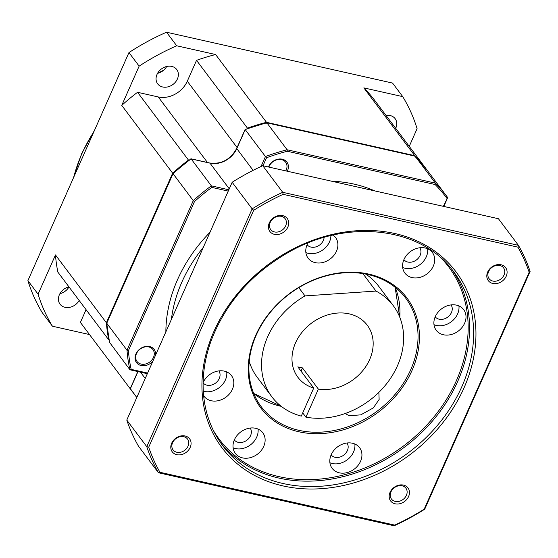 <?xml version="1.0" encoding="UTF-8"?>
<svg xmlns="http://www.w3.org/2000/svg" width="558" height="558" viewBox="0 0 558 558"><rect width="100%" height="100%" fill="white"/><g stroke="black" fill="none" stroke-linecap="round" stroke-linejoin="round"><path stroke-width="0.84" d="M409.251 146.363L417.091 128.668A209.641 169.82 143.1 0 0 402.736 96.632L392.553 83.072L166.528 32.224A209.641 169.82 143.1 0 0 128.954 52.585L27.9 280.625A209.641 169.82 143.1 0 0 42.255 312.661L52.438 326.221L89.531 334.57M59.908 293.689A11.927 9.66 143.1 0 0 68.99 286.938M157.551 73.349A11.927 9.66 143.1 0 0 166.703 66.479M68.927 286.847A11.927 9.66 143.1 0 0 60.041 304.194A11.927 9.66 143.1 0 0 65.021 307.312A11.927 9.66 143.1 0 0 79.173 300.497M215.604 54.531A184.335 149.321 143.1 0 0 196.535 60.348L247.445 128.138A184.335 149.321 -36.9 0 1 266.508 122.328L215.604 54.531L176.712 45.784A209.641 169.82 143.1 0 0 139.137 66.144L121.749 105.378A184.335 149.321 143.1 0 1 137.554 92.3L188.464 160.09A184.335 149.321 -36.9 0 0 172.652 173.168L121.749 105.378M196.535 60.348L187.293 81.21A23.492 19.028 -36.9 0 1 158.242 96.953L137.554 92.3M162.657 86.978A11.927 9.66 143.1 0 0 175.589 81.942A11.927 9.66 143.1 0 0 176.753 69.534A11.927 9.66 143.1 0 0 171.773 66.416A11.927 9.66 143.1 0 0 158.842 71.452A11.927 9.66 143.1 0 0 157.677 83.86A11.927 9.66 143.1 0 0 162.657 86.978M172.652 173.168L106.376 322.74L55.472 254.943L38.084 294.185A209.641 169.82 143.1 0 0 52.438 326.221M55.472 254.943A184.335 149.321 143.1 0 0 57.872 272.123L108.775 339.913A184.335 149.321 -36.9 0 1 106.376 322.74M86.058 309.662L80.401 322.412L131.242 390.119M266.508 122.328L414.747 155.675A184.335 149.321 -36.9 0 1 425.677 168.23L374.767 100.44A184.335 149.321 143.1 0 0 363.844 87.885L402.736 96.632M395.699 128.312A11.927 9.66 143.1 0 0 395.134 118.659A11.927 9.66 143.1 0 0 390.154 115.541A11.927 9.66 143.1 0 0 386.024 115.429M166.528 32.224L176.712 45.784M128.954 52.585L139.137 66.144M27.9 280.625L38.084 294.185M189.009 160.216L188.464 160.09M247.445 128.138L247.208 128.668M414.747 155.675L363.844 87.885M313.729 388.047L297.819 366.864A43.371 35.133 -36.9 0 0 302.45 367.903L318.36 389.086A43.371 35.133 -36.9 0 0 369.64 359.582A43.371 35.133 143.1 0 0 367.262 325.202A43.371 35.133 143.1 0 0 330.022 314.266A43.371 35.133 143.1 0 0 295.517 342.912A43.371 35.133 -36.9 0 0 297.895 377.292A43.371 35.133 -36.9 0 0 313.729 388.047L301.285 416.122A75.902 61.485 143.1 0 1 271.886 396.829L257.245 377.334A75.902 61.485 -36.9 0 1 249.224 361.382M271.886 396.829A75.902 61.485 143.1 0 1 304.996 295.907L375.987 291.067L362.846 273.56M318.36 389.086L305.917 417.161A75.902 61.485 143.1 0 0 386.708 383.597A75.902 61.485 143.1 0 0 393.278 305.672A75.902 61.485 143.1 0 0 375.987 291.067M304.996 295.907L298.795 287.642M365.56 274.027A75.902 61.485 -36.9 0 1 378.638 286.177L393.278 305.672M305.917 417.161L302.715 412.899M301.02 371.126L302.45 367.903M309.913 382.969A9.04 4.359 -77.3 0 0 309.627 382.53A9.04 4.359 -77.3 0 0 309.306 382.167M152.92 361.096A11.027 8.928 -36.9 0 1 141.139 365.539A11.027 8.928 -36.9 0 1 135.936 353.918A11.027 8.928 -36.9 0 1 149.565 346.532A11.027 8.928 -36.9 0 1 155.626 354.993M268.475 166.995A11.027 8.928 -36.9 0 1 282.285 159.19A11.027 8.928 -36.9 0 1 287.3 171.229M148.77 346.957A9.939 8.049 -36.9 0 1 152.92 349.559A9.939 8.049 -36.9 0 1 151.95 359.903A9.939 8.049 -36.9 0 1 141.174 364.095A9.939 8.049 -36.9 0 1 137.024 361.493A9.939 8.049 -36.9 0 1 137.993 351.156A9.939 8.049 -36.9 0 1 148.77 346.957M268.879 167.086A9.939 8.049 -36.9 0 1 281.49 159.616A9.939 8.049 -36.9 0 1 285.64 162.218A9.939 8.049 -36.9 0 1 285.794 170.887M443.352 206.334L447.662 197.539A184.335 149.321 143.1 0 0 446.519 195.984A184.335 149.321 143.1 0 0 435.366 183.129L435.121 184.524L287.293 151.267L287.126 149.781L266.891 122.837L415.131 156.184A184.335 149.321 -36.9 0 1 426.277 169.039L447.662 197.546L443.875 206.453M287.279 151.288A183.254 148.442 143.1 0 0 266.536 157.747L265.448 156.547L261.039 166.493M109.577 342.41L129.888 369.696A184.335 149.321 143.1 0 1 126.994 350.194L193.27 200.629L173.036 173.678A184.335 149.321 -36.9 0 1 191.122 158.904L211.356 185.849A184.335 149.321 143.1 0 0 193.27 200.629L194.477 201.578L128.403 350.675L126.994 350.194L106.759 323.249L173.036 173.678L173.475 173.615L173.036 173.678M209.585 163.055A1.081 0.523 102.7 0 1 209.794 163.02C221.533 164.443 230.51 159.56 236.718 148.386A1.081 0.363 23.9 0 0 236.787 148.616L245.213 129.602L265.448 156.547A184.335 149.321 143.1 0 1 287.126 149.781L435.366 183.129L415.131 156.184M137.819 371.558L130.286 388.563L136.794 397.484M191.122 158.904L190.808 159.435L191.122 158.904L209.968 163.138A21.685 17.57 143.1 0 0 236.787 148.616L253.109 170.357M172.959 173.482L106.759 323.249A184.335 149.321 -36.9 0 0 109.654 342.745M128.403 350.675A183.254 148.442 143.1 0 0 131.165 369.375L130.105 369.821L147.333 373.7M136.787 397.498L131.465 390.419A184.335 149.321 -36.9 0 1 130.321 388.863L137.972 371.593M414.678 156.08L426.277 169.039M266.312 123.304L266.724 122.711M228.25 191.101L211.803 187.397L211.356 185.849L228.836 189.783M324.114 237.422A9.939 8.049 143.1 0 1 323.326 240.449A9.939 8.049 -36.9 0 1 315.598 246.964A9.939 8.049 -36.9 0 1 307.081 244.753M305.868 252.558A17.165 13.908 -36.9 0 0 329.506 241.837A17.165 13.908 143.1 0 0 330.901 235.622M307.946 243.002A17.165 13.908 143.1 0 0 307.165 244.557A17.165 13.908 143.1 0 0 308.107 258.166A17.165 13.908 143.1 0 0 322.845 262.497A17.165 13.908 143.1 0 0 336.502 251.163A17.165 13.908 143.1 0 0 335.56 237.548A17.165 13.908 143.1 0 0 333.063 235.113M255.717 335.365A91.449 74.075 -36.9 0 1 368.789 274.111A91.449 74.075 -36.9 0 1 411.985 370.519A91.449 74.075 -36.9 0 1 298.921 431.78A91.449 74.075 -36.9 0 1 255.717 335.365M203.635 395.685A17.165 13.908 143.1 0 0 204.026 396.243A17.165 13.908 143.1 0 0 218.771 400.574A17.165 13.908 143.1 0 0 232.428 389.233A17.165 13.908 143.1 0 0 231.486 375.625A17.165 13.908 143.1 0 0 216.783 371.286A17.165 13.908 143.1 0 0 203.119 382.565M360.538 461.327A17.165 13.908 143.1 0 0 359.603 447.718A17.165 13.908 143.1 0 0 344.858 443.387A17.165 13.908 143.1 0 0 331.201 454.728A17.165 13.908 143.1 0 0 332.143 468.336A17.165 13.908 143.1 0 0 346.881 472.668A17.165 13.908 143.1 0 0 360.538 461.327M464.619 323.249A17.165 13.908 143.1 0 0 463.677 309.641A17.165 13.908 143.1 0 0 448.932 305.31A17.165 13.908 143.1 0 0 435.275 316.651A17.165 13.908 143.1 0 0 436.216 330.259A17.165 13.908 143.1 0 0 450.955 334.591A17.165 13.908 143.1 0 0 464.619 323.249M433.308 266.096A17.165 13.908 143.1 0 0 432.366 252.488A17.165 13.908 143.1 0 0 417.628 248.157A17.165 13.908 143.1 0 0 403.971 259.498A17.165 13.908 143.1 0 0 404.913 273.106A17.165 13.908 143.1 0 0 419.651 277.438A17.165 13.908 143.1 0 0 433.308 266.096M263.732 446.386A17.165 13.908 143.1 0 0 262.797 432.778A17.165 13.908 143.1 0 0 248.052 428.453A17.165 13.908 143.1 0 0 234.395 439.788A17.165 13.908 143.1 0 0 235.337 453.396A17.165 13.908 143.1 0 0 250.075 457.727A17.165 13.908 143.1 0 0 263.732 446.386M529.172 272.269A211.81 171.571 143.1 0 0 517.922 247.159L283.136 194.337A211.81 171.571 143.1 0 0 253.688 210.296L148.714 447.174A211.81 171.571 143.1 0 0 159.965 472.284L394.75 525.106A211.81 171.571 143.1 0 0 424.199 509.147L529.172 272.269L530.1 271.411A213.254 172.743 143.1 0 0 518.417 245.339L282.725 192.315A213.254 172.743 143.1 0 0 252.146 208.88L146.768 446.679A213.254 172.743 143.1 0 0 158.451 472.752L394.143 525.775A213.254 172.743 143.1 0 0 424.722 509.21L530.1 271.411M408.582 496.536A10.846 8.782 143.1 0 0 403.455 485.104A10.846 8.782 143.1 0 0 390.049 492.372A10.846 8.782 143.1 0 0 395.176 503.804A10.846 8.782 143.1 0 0 408.582 496.536A10.846 8.782 143.1 0 0 407.989 487.943A10.846 8.782 143.1 0 0 398.677 485.209A10.846 8.782 143.1 0 0 390.049 492.372A10.846 8.782 143.1 0 0 390.642 500.965A10.846 8.782 143.1 0 0 399.953 503.7A10.846 8.782 143.1 0 0 408.582 496.536M190.194 447.411A10.846 8.782 143.1 0 0 185.075 435.979A10.846 8.782 143.1 0 0 171.669 443.24A10.846 8.782 143.1 0 0 176.788 454.672A10.846 8.782 143.1 0 0 190.194 447.411A10.846 8.782 143.1 0 0 189.601 438.811A10.846 8.782 143.1 0 0 180.29 436.077A10.846 8.782 143.1 0 0 171.669 443.24A10.846 8.782 143.1 0 0 172.262 451.834A10.846 8.782 143.1 0 0 181.573 454.568A10.846 8.782 143.1 0 0 190.194 447.411M287.837 227.078A10.846 8.782 143.1 0 0 282.711 215.646A10.846 8.782 143.1 0 0 269.305 222.907A10.846 8.782 143.1 0 0 274.431 234.339A10.846 8.782 143.1 0 0 287.837 227.078A10.846 8.782 143.1 0 0 287.244 218.478A10.846 8.782 143.1 0 0 277.933 215.744A10.846 8.782 143.1 0 0 269.305 222.907A10.846 8.782 143.1 0 0 269.898 231.5A10.846 8.782 143.1 0 0 279.209 234.234A10.846 8.782 143.1 0 0 287.837 227.078M506.218 276.203A10.846 8.782 143.1 0 0 501.098 264.771A10.846 8.782 143.1 0 0 487.685 272.032A10.846 8.782 143.1 0 0 492.812 283.464A10.846 8.782 143.1 0 0 506.218 276.203A10.846 8.782 143.1 0 0 505.625 267.61A10.846 8.782 143.1 0 0 496.313 264.876A10.846 8.782 143.1 0 0 487.685 272.032A10.846 8.782 143.1 0 0 488.285 280.632A10.846 8.782 143.1 0 0 497.59 283.366A10.846 8.782 143.1 0 0 506.218 276.203M517.922 247.159L518.417 245.339L498.434 218.729L262.741 165.705L282.725 192.315L283.136 194.337M253.688 210.296L252.146 208.88L232.163 182.271L126.785 420.069L146.768 446.679L148.714 447.174M159.965 472.284L158.451 472.752L138.468 446.142A213.254 172.743 143.1 0 1 126.785 420.069M394.75 525.106L394.143 525.775M424.199 509.147L424.722 509.21M262.741 165.705A213.254 172.743 143.1 0 0 232.163 182.271M406.398 495.344A9.04 7.317 143.1 0 0 405.903 488.18A9.04 7.317 143.1 0 0 398.147 485.899A9.04 7.317 143.1 0 0 390.956 491.87A9.04 7.317 143.1 0 0 391.451 499.033A9.04 7.317 143.1 0 0 399.214 501.307A9.04 7.317 143.1 0 0 406.398 495.344M188.018 446.212A9.04 7.317 143.1 0 0 187.523 439.055A9.04 7.317 143.1 0 0 179.76 436.775A9.04 7.317 143.1 0 0 172.575 442.738A9.04 7.317 143.1 0 0 173.071 449.901A9.04 7.317 143.1 0 0 180.827 452.182A9.04 7.317 143.1 0 0 188.018 446.212M285.654 225.878A9.04 7.317 143.1 0 0 285.159 218.715A9.04 7.317 143.1 0 0 277.403 216.441A9.04 7.317 143.1 0 0 270.212 222.405A9.04 7.317 143.1 0 0 270.707 229.568A9.04 7.317 143.1 0 0 278.47 231.849A9.04 7.317 143.1 0 0 285.654 225.878M504.034 275.01A9.04 7.317 143.1 0 0 503.539 267.847A9.04 7.317 143.1 0 0 495.783 265.566A9.04 7.317 143.1 0 0 488.599 271.537A9.04 7.317 143.1 0 0 489.094 278.7A9.04 7.317 143.1 0 0 496.85 280.974A9.04 7.317 143.1 0 0 504.034 275.01M378.875 392.351L379.133 399.472L373.309 407.912L360.761 414.866L349.071 415.717L345.207 413.513M410.681 369.801A90.361 73.196 -36.9 0 1 338.797 429.479A90.361 73.196 -36.9 0 1 261.214 406.691A90.361 73.196 -36.9 0 1 256.262 335.065A90.361 73.196 -36.9 0 1 328.146 275.387A90.361 73.196 -36.9 0 1 405.729 298.174A90.361 73.196 -36.9 0 1 410.681 369.801M203.286 391.179A17.165 13.908 -36.9 0 0 225.425 379.914A17.165 13.908 143.1 0 0 226.722 371.914M218.889 370.903A9.939 8.049 143.1 0 1 219.252 378.526A9.939 8.049 -36.9 0 1 211.621 385.02A9.939 8.049 -36.9 0 1 203.112 382.955M329.904 462.728A17.165 13.908 -36.9 0 0 353.542 452.008A17.165 13.908 143.1 0 0 354.839 444.008M346.999 442.989A9.939 8.049 143.1 0 1 347.362 450.613A9.939 8.049 -36.9 0 1 339.641 457.135A9.939 8.049 -36.9 0 1 331.117 454.916M433.978 324.651A17.165 13.908 -36.9 0 0 457.616 313.931A17.165 13.908 143.1 0 0 458.913 305.93M451.073 304.912A9.939 8.049 143.1 0 1 451.436 312.543A9.939 8.049 -36.9 0 1 443.715 319.057A9.939 8.049 -36.9 0 1 435.191 316.846M402.674 267.498A17.165 13.908 -36.9 0 0 426.312 256.778A17.165 13.908 143.1 0 0 427.602 248.777M419.769 247.759A9.939 8.049 143.1 0 1 420.132 255.39A9.939 8.049 -36.9 0 1 412.404 261.904A9.939 8.049 -36.9 0 1 403.887 259.693M233.098 447.788A17.165 13.908 -36.9 0 0 256.736 437.067A17.165 13.908 143.1 0 0 258.033 429.067M250.193 428.056A9.939 8.049 143.1 0 1 250.556 435.679A9.939 8.049 -36.9 0 1 242.835 442.194A9.939 8.049 -36.9 0 1 234.311 439.983M93.814 131.876A144.578 117.117 -36.9 0 0 81.782 153.98A144.578 117.117 143.1 0 0 73.823 176.991M187.293 81.21L237.094 147.542M158.242 96.953L207.457 162.49M158.981 72.938A144.578 117.117 -36.9 0 1 162.357 71.208M446.909 198.334A183.254 148.442 143.1 0 0 435.128 184.545M131.165 369.375L147.612 373.072M211.803 187.397A183.254 148.442 143.1 0 0 194.477 201.578M266.536 157.754L262.992 165.761M374.781 190.913A142.771 115.652 143.1 0 0 354.03 184.105A142.771 115.652 143.1 0 0 331.564 181.19M210.003 232.281A142.771 115.652 143.1 0 0 165.865 331.891M203.349 247.292A139.158 112.723 143.1 0 0 171.376 319.448M245.213 129.602A184.335 149.321 -36.9 0 1 266.891 122.837M145.219 378.47L140.483 372.158M229.261 188.827L209.968 163.138A1.081 0.523 102.7 0 0 209.794 163.02L190.982 158.786M213.54 430.811A143.497 116.238 143.1 0 0 279.035 476.651A143.497 116.238 -36.9 0 0 438.33 411.288A143.497 116.238 -36.9 0 0 442.187 259.121M220.71 442.947A144.578 117.117 143.1 0 0 279 478.094A144.578 117.117 -36.9 0 0 434.445 418.646A144.578 117.117 -36.9 0 0 451.84 269.388M453.919 272.06A144.578 117.117 -36.9 0 1 386.603 466.662A144.578 117.117 -36.9 0 1 283.073 483.514A144.578 117.117 -36.9 0 1 222.691 445.689C212.061 431.425 205.735 415.012 203.712 396.438C201.856 378.338 204.291 359.889 211.008 341.105C225.62 302.757 252.042 272.834 290.265 251.33C349.231 218.192 422.204 227.615 453.919 272.06M387.845 468.853A146.384 118.582 143.1 0 0 466.934 290.383A146.384 118.582 143.1 0 0 290.041 250.591A146.384 118.582 143.1 0 0 210.952 429.06A146.384 118.582 143.1 0 0 387.845 468.853M253.723 393.502A90.361 73.196 143.1 0 0 281.274 406.357M399.807 317.342A90.361 73.196 143.1 0 0 395.148 287.3M163.654 70.203L157.579 73.3M94.553 130.209L81.67 153.589L73.37 178.016M190.913 158.8L172.966 173.468M109.591 342.598L106.69 323.082M131.465 390.419L130.321 388.856M266.766 122.725L414.901 156.045M245.122 129.435L266.654 122.718M236.718 148.386L245.115 129.435M253.702 393.467L281.023 406.161M399.688 317.049L395.12 287.279"/></g></svg>
